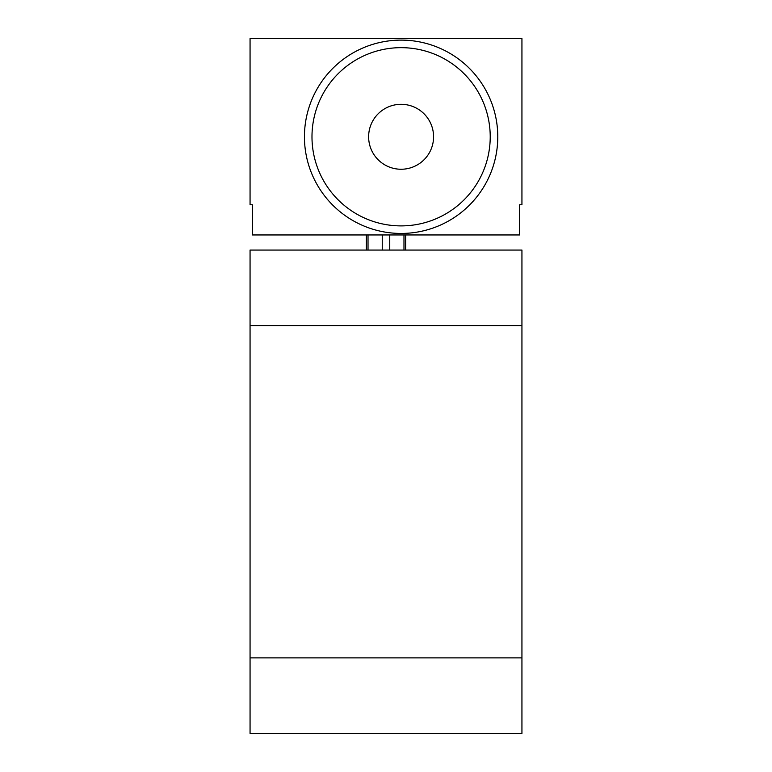 <?xml version="1.0" encoding="UTF-8"?>
<svg xmlns="http://www.w3.org/2000/svg" width="772" height="772" viewBox="0 0 772 772"><rect width="100%" height="100%" fill="white"/><g stroke="black" fill="none" stroke-linecap="round" stroke-linejoin="round"><path stroke-width="1.16" d="M521.94 657.879L521.94 250.06L250.06 250.06L250.06 657.879L521.94 657.879L521.94 733.4L250.06 733.4L250.06 657.879M250.06 38.6L250.06 204.744L252.328 204.744L252.328 234.958L519.672 234.958L519.672 204.744L521.94 204.744L521.94 38.6L250.06 38.6M366.362 234.958L366.362 250.06M405.638 234.958L405.638 250.06M304.438 136.779A96.664 96.664 0 0 0 401.102 233.443A96.664 96.664 0 0 0 497.776 136.779A96.664 96.664 0 0 0 401.102 40.115A96.664 96.664 0 0 0 304.438 136.779M311.985 136.779A89.118 89.118 0 0 0 401.102 225.897A89.118 89.118 0 0 0 490.22 136.779A89.118 89.118 0 0 0 401.102 47.661A89.118 89.118 0 0 0 311.985 136.779M368.63 136.779A32.472 32.472 0 0 0 401.102 169.251A32.472 32.472 0 0 0 433.575 136.779A32.472 32.472 0 0 0 401.102 104.307A32.472 32.472 0 0 0 368.63 136.779M521.94 325.581L250.06 325.581M368.022 234.958L368.022 250.06M382.246 234.958L382.246 250.06M389.754 234.958L389.754 250.06M403.978 234.958L403.978 250.06"/></g></svg>
